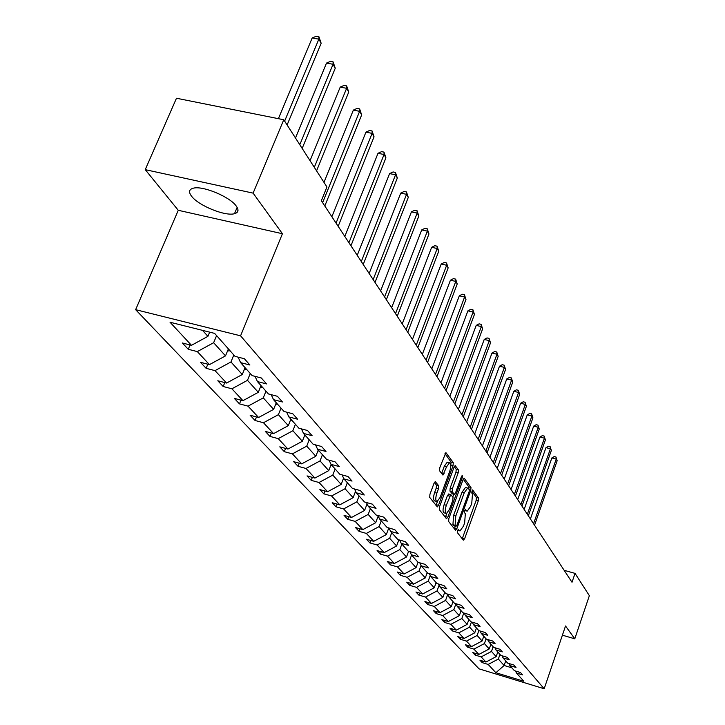 <?xml version="1.0" encoding="UTF-8"?>
<svg xmlns="http://www.w3.org/2000/svg" width="725" height="725" viewBox="0 0 725 725"><rect width="100%" height="100%" fill="white"/><g stroke="black" fill="none" stroke-linecap="round" stroke-linejoin="round"><path stroke-width="1.09" d="M457.511 530.582L457.366 532.594L463.311 540.161L464.625 538.748L478.301 500.866L478.527 498.03L472.618 489.919L471.721 492.973L472.473 494.015L471.767 503.186L470.625 506.358L467.208 511.161L465.468 509.648L464.716 510.708L464.562 512.72L465.332 513.735L464.643 522.888L463.483 526.078L459.994 530.963L458.282 529.513L457.511 530.582M191.536 196.176C198.387 205.583 225.294 216.539 234.483 213.694C238.453 212.57 239.051 210.023 236.259 206.072C230.015 196.856 202.819 185.5 193.358 188.183C189.017 189.334 188.418 191.998 191.536 196.176M435.562 481.599L434.112 483.022L429.925 494.359L429.726 497.413L437.347 506.893L438.489 505.325L453.053 465.658L453.27 462.65L445.884 452.599L439.767 467.698L439.558 470.761L442.957 475.083L446.537 466.855L449.491 462.777C451.167 463.402 451.249 466.229 449.745 471.259L440.138 497.404L437.084 501.591C435.435 500.939 435.362 498.12 436.858 493.145L438.48 488.75L438.688 485.714L435.145 481.491M282.424 233.731L253.116 193.131L283.765 119.752L176.474 98.238L145.236 169.65L178.268 210.295L135.638 309.675L240.573 335.82L282.424 233.731L178.268 210.295M562.401 635.182L574.78 638.816L565.527 625.992L544.176 688.75L240.573 335.82M574.78 638.816L589.362 595.687L575.043 573.375L564.168 570.33M283.765 119.752L326.93 186.977L321.347 200.725L572.007 582.266L575.043 573.375M448.847 518.565L448.639 521.493L455.472 530.183L456.822 528.761L470.761 490.354L470.978 487.463L464.127 478.11L463.058 479.615L448.847 518.565M446.437 518.683L439.359 509.675L439.558 506.684L454.086 467.099L455.173 465.586L458.408 469.845L458.191 472.827L452.382 488.704L452.173 491.677L454.403 494.432L455.499 492.9L461.499 476.461L462.251 475.419L462.296 477.576L447.823 517.251L446.437 518.683M253.116 193.131L145.236 169.65M214.618 333.382L235.045 356.365L244.388 358.739L249.889 365.001L240.609 362.636L252.137 375.604L261.29 377.952L266.546 383.924L257.447 381.577L268.44 393.947L277.421 396.285L282.433 401.976L273.515 399.647L284.01 411.465L292.818 413.785L297.603 419.222L288.858 416.911L298.899 428.212L307.527 430.505L312.112 435.707L303.53 433.423L313.137 444.235L321.61 446.509L325.987 451.485L317.568 449.219L326.776 459.577L335.086 461.825L339.291 466.601L331.017 464.353L339.844 474.286L348.009 476.515L352.042 481.092L343.922 478.872L352.386 488.396L360.407 490.608L364.276 495.003L356.301 492.801L364.43 501.945L372.315 504.138L376.03 508.361L368.191 506.177L376.003 514.967L383.752 517.133L387.322 521.193L379.619 519.037L387.132 527.492L394.753 529.64L398.188 533.546L390.612 531.407L397.844 539.545L405.338 541.666L408.646 545.427L401.197 543.315L408.166 551.154L415.534 553.257L418.724 556.882L411.392 554.788L418.108 562.346L425.358 564.431L428.43 567.92L421.225 565.844L427.705 573.14L434.837 575.197L437.8 578.568L430.704 576.511L436.958 583.553L443.981 585.592L446.845 588.845L439.858 586.815L445.893 593.612L452.817 595.633L455.581 598.778L448.702 596.766L454.539 603.327L461.345 605.33L464.018 608.366L457.239 606.372L462.885 612.725L469.601 614.7L472.183 617.646L465.504 615.67L470.969 621.814L477.576 623.772L480.077 626.618L473.498 624.669L478.781 630.614L485.297 632.553L487.726 635.308L481.237 633.378L486.357 639.133L492.782 641.054L495.13 643.718L488.732 641.806L493.698 647.389L500.023 649.292L502.298 651.875L496 649.981L500.803 655.391L507.047 657.276L509.258 659.777L503.041 657.901L507.699 663.148L513.862 665.015L516.001 667.444L509.874 665.586L514.397 670.679L520.468 672.528L522.544 674.884L516.499 673.045L523.785 681.246L495.882 672.728L488.17 664.435L482.207 662.623L479.959 660.221L485.949 662.043L481.155 656.895L475.111 655.065L472.791 652.591L478.862 654.43L473.933 649.12L467.806 647.271L465.414 644.724L471.567 646.582L466.483 641.108L460.275 639.242L457.81 636.623L464.045 638.489L458.807 632.853L452.509 630.967L449.962 628.258L456.297 630.152L450.877 624.325L444.498 622.422L441.869 619.63L448.286 621.543L442.703 615.525L436.223 613.604L433.514 610.722L440.021 612.652L434.257 606.444L427.678 604.505L424.886 601.523L431.484 603.463L425.521 597.056L418.851 595.089L415.96 592.008L422.666 593.974L416.503 587.35L409.725 585.365L406.734 582.175L413.54 584.16L407.16 577.299L400.291 575.306L397.191 572.007L404.106 574.01L397.499 566.905L390.521 564.893L387.313 561.476L394.327 563.497L387.494 556.138L380.398 554.099L377.082 550.565L384.205 552.613L377.118 544.982L369.913 542.925L366.469 539.255L373.71 541.321L366.361 533.419L359.038 531.334L355.468 527.528L362.826 529.612L355.196 521.411L347.755 519.308L344.049 515.357L351.534 517.46L343.605 508.941L336.047 506.82L332.195 502.715L339.798 504.845L331.561 495.982L323.867 493.843L319.861 489.574L327.6 491.722L319.036 482.506L311.206 480.34L307.038 475.899L314.913 478.074L305.995 468.477L298.029 466.293L293.688 461.671L301.7 463.864L292.411 453.868L284.309 451.666L279.787 446.845L287.934 449.056L278.246 438.634L269.999 436.414L265.278 431.393L273.579 433.613L263.474 422.738L255.064 420.5L250.143 415.253L258.598 417.5L248.041 406.145L239.477 403.879L234.329 398.397L242.947 400.662L231.909 388.79L223.182 386.507L217.799 380.77L226.581 383.054L215.017 370.629L206.127 368.327L200.49 362.319L209.443 364.621L197.336 351.598L188.255 349.287L182.356 342.988L191.482 345.308L170.031 322.235L214.618 333.382M135.638 309.675L479.044 668.849L544.176 688.75M228.384 348.87L225.502 355.884L213.639 342.708L216.585 335.593M213.639 342.708L197.336 351.598M225.502 355.884L209.443 364.621M238.126 357.153L240.609 362.636M245.077 367.657L242.277 374.526L230.958 361.956L233.812 354.987M230.958 361.956L215.017 370.629M242.277 374.526L226.581 383.054M255.064 376.357L257.447 381.577M261.018 385.591L258.299 392.334L247.488 380.317L250.261 373.493M247.488 380.317L231.909 388.79M258.299 392.334L242.947 400.662M271.232 394.672L273.515 399.647M276.27 402.756L273.624 409.362L263.284 397.871L265.984 391.174M263.284 397.871L248.041 406.145M273.624 409.362L258.598 417.5M286.674 412.163L288.858 416.911M290.861 419.177L288.296 425.657L278.4 414.664L281.019 408.093M278.4 414.664L263.474 422.738M288.296 425.657L273.579 433.613M301.428 428.883L303.53 433.423M304.844 434.909L302.343 441.271L292.864 430.732L295.41 424.288M292.864 430.732L278.246 438.634M302.343 441.271L287.934 449.056M315.556 444.878L317.568 449.219M318.257 449.998L315.819 456.243L306.729 446.138L309.203 439.812M306.729 446.138L292.411 453.868M315.819 456.243L301.7 463.864M329.087 460.203L331.017 464.353M331.126 464.48L328.751 470.616L320.024 460.919L322.444 454.702M320.024 460.919L305.995 468.477M328.751 470.616L314.913 478.074M342.055 474.884L343.922 478.872M343.577 478.147L341.176 484.418L332.784 475.102L335.14 468.993M332.784 475.102L319.036 482.506M341.176 484.418L327.6 491.722M354.507 488.976L356.301 492.801M355.567 491.242L353.111 497.685L345.055 488.722L347.347 482.732M345.055 488.722L331.561 495.982M353.111 497.685L339.798 504.845M366.46 502.507L368.191 506.177M367.095 503.857L364.603 510.445L356.845 501.827L359.083 495.936M356.845 501.827L343.605 508.941M364.603 510.445L351.534 517.46M377.952 515.511L379.619 519.037M378.187 516.019L375.659 522.734L368.191 514.442L370.384 508.642M368.191 514.442L355.196 521.411M375.659 522.734L362.826 529.612M389.008 528.018L390.612 531.407M388.79 527.954L386.316 534.579L379.121 526.577L381.259 520.885M379.121 526.577L366.361 533.419M386.316 534.579L373.71 541.321M399.647 540.053L401.197 543.315M398.877 539.835L396.584 545.988L389.651 538.276L391.736 532.676M389.651 538.276L377.118 544.982M396.584 545.988L384.205 552.613M409.897 551.653L411.392 554.788M408.61 551.281L406.498 556.999L399.801 549.559L401.849 544.049M399.801 549.559L387.494 556.138M406.498 556.999L394.327 563.497M419.775 562.827L421.225 565.844M418.035 562.256L416.059 567.63L409.598 560.443L411.601 555.015M409.598 560.443L397.499 566.905M416.059 567.63L404.106 574.01M429.309 573.602L430.704 576.511M427.233 572.605L425.303 577.897L419.059 570.956L421.053 565.5M419.059 570.956L407.16 577.299M425.303 577.897L413.54 584.16M438.507 584.006L439.858 586.815M436.124 582.61L434.23 587.812L428.194 581.115L430.233 575.523M428.194 581.115L416.503 587.35M434.23 587.812L422.666 593.974M447.388 594.047L448.702 596.766M444.715 592.28L442.866 597.409L437.03 590.929L439.096 585.229M437.03 590.929L425.521 597.056M442.866 597.409L431.484 603.463M455.98 603.753L457.239 606.372M453.034 601.641L451.222 606.698L445.576 600.418L447.66 594.618M445.576 600.418L434.257 606.444M451.222 606.698L440.021 612.652M464.281 613.132L465.504 615.67M461.091 610.704L459.306 615.679L453.841 609.607L455.943 603.744M453.841 609.607L442.703 615.525M459.306 615.679L448.286 621.543M472.31 622.213L473.498 624.669M468.885 619.476L467.145 624.388L461.843 618.507L463.81 612.997M461.843 618.507L450.877 624.325M467.145 624.388L456.297 630.152M480.086 631.004L481.237 633.378M476.452 627.986L474.739 632.825L469.601 627.116L471.44 621.959M469.601 627.116L458.807 632.853M474.739 632.825L464.045 638.489M487.617 639.513L488.732 641.806M483.774 636.233L482.098 641L477.123 635.472L478.835 630.623M477.123 635.472L466.483 641.108M482.098 641L471.567 646.582M494.912 647.751L496 649.981M490.888 644.226L489.239 648.938L484.409 643.573L486.076 638.825M484.409 643.573L473.933 649.12M489.239 648.938L478.862 654.43M501.981 655.744L503.041 657.901M497.785 651.993L496.163 656.632L491.478 651.431L493.118 646.745M491.478 651.431L481.155 656.895M496.163 656.632L485.949 662.043M508.85 663.493L509.874 665.586M505.706 660.91L504.12 665.478L498.338 659.052L499.951 654.43M498.338 659.052L488.17 664.435M495.882 672.728L504.12 665.478L511.85 667.816M202.529 330.364L207.912 336.346L209.661 332.141M515.502 671.015L516.499 673.045M207.912 336.346L191.482 345.308M482.75 661.073L482.207 662.623M475.673 653.461L475.111 655.065M468.386 645.622L467.806 647.271M460.882 637.538L460.275 639.242M453.134 629.2L452.509 630.967M445.15 620.6L444.498 622.422M436.903 611.728L436.223 613.604M428.384 602.557L427.678 604.505M419.594 593.077L418.851 595.089M410.495 583.272L409.725 585.365M401.088 573.14L400.291 575.306M391.355 562.636L390.521 564.893M381.268 551.77L380.398 554.099M370.828 540.497L369.913 542.925M359.999 528.815L359.038 531.334M348.761 516.68L347.755 519.308M337.089 504.083L336.047 506.82M324.972 490.988L323.867 493.843M312.366 477.367L311.206 480.34M299.244 463.193L298.029 466.293M285.587 448.422L284.309 451.666M271.349 433.015L269.999 436.414M256.496 416.938L255.064 420.5M240.99 400.146L239.477 403.879M224.786 382.592L223.182 386.507M207.83 364.213L206.127 368.327M238.008 210.15L237.048 212.434L238.008 210.15M190.068 344.946L188.255 349.287M457.602 530.347L459.46 530.818M464.779 510.554L466.655 511.007M462.224 538.775L476.171 500.295L476.388 497.459L471.83 491.097M468.83 488.949L468.812 486.883L463.257 479.125M454.376 528.797L455.345 526.241M455.934 526.368L456.886 525.38L469.138 491.613L469.293 489.583L467.634 488.043L464.218 492.837L455.78 516.046L455.11 525.308L455.934 526.368L454.004 525.833M466.066 487.617L465.459 487.463L462.042 492.248L464.218 492.837M453.759 525.77L452.926 524.71L453.596 515.439L462.042 492.248M454.285 466.601L456.188 469.256L458.408 469.845M452.309 493.798L449.953 491.079L450.162 488.106L455.98 472.238L456.188 469.256M453.796 494.26L452.781 497.024M446.781 513.445L445.612 516.644L447.823 517.251M446.319 505.271C444.86 510.119 444.914 512.874 446.482 513.527L449.482 509.376L452.808 500.286L453.016 497.341L450.778 494.595L446.319 505.271L444.108 504.663C442.64 509.512 442.694 512.258 444.271 512.91L445.975 513.382M448.838 494.124L447.452 495.528L449.663 496.127M444.108 504.663L447.452 495.528M445.34 517.287L445.612 516.644M436.522 501.437L434.837 500.975C433.178 500.323 433.106 497.504 434.601 492.529L436.223 488.133L436.432 485.107L434.375 482.406M447.842 462.342L447.243 462.178L444.289 466.257L446.537 466.855M441.588 473.498L444.289 466.257M453.053 465.658L450.823 465.069L451.032 462.052L444.987 453.623M435.97 505.361L437.438 501.492M534.533 525.226L557.153 460.719L556.238 459.088L551.852 457.955L530.41 518.937M551.852 457.955L554.226 456.56L555.975 457.013L556.238 459.088L533.555 523.731M555.975 457.013L557.153 460.719M528.344 515.801L551.353 450.461L550.411 448.793L545.97 447.651L524.157 509.421M545.97 447.651L548.381 446.247L550.157 446.7L550.411 448.793L527.338 514.27M550.157 446.7L551.353 450.461M521.973 506.104L545.39 439.912L544.421 438.19L539.917 437.039L517.713 499.625M539.917 437.039L542.363 435.625L544.167 436.078L544.421 438.19L520.94 504.528M544.167 436.078L545.39 439.912M515.412 496.118L539.246 429.037L538.24 427.27L533.682 426.119L511.08 489.52M533.682 426.119L536.174 424.687L537.995 425.14L538.24 427.27L514.342 494.486M537.995 425.14L539.246 429.037M508.651 485.823L532.92 417.845L531.887 416.023L527.256 414.863L504.247 479.116M527.256 414.863L529.794 413.413L531.643 413.875L531.887 416.023L507.545 484.146M531.643 413.875L532.92 417.845M501.673 475.21L526.395 406.308L525.326 404.423L520.632 403.254L497.196 468.395M520.632 403.254L523.214 401.795L525.09 402.266L525.326 404.423L500.54 473.479M525.09 402.266L526.395 406.308M494.486 464.263L519.662 394.409L518.565 392.461L513.808 391.292L489.928 457.321M513.808 391.292L516.436 389.823L518.339 390.286L518.565 392.461L493.308 462.468M518.339 390.286L519.662 394.409M487.064 452.962L512.729 382.129L511.596 380.127L506.766 378.948L482.424 445.902M506.766 378.948L509.439 377.462L511.37 377.933L511.596 380.127L485.85 451.113M511.37 377.933L512.729 382.129M479.397 441.289L505.561 369.46L504.392 367.394L499.498 366.207L474.676 434.112M499.498 366.207L502.217 364.711L504.174 365.183L504.392 367.394L478.147 439.386M504.174 365.183L505.561 369.46M471.477 429.236L498.166 356.374L496.96 354.235L491.985 353.048L466.673 421.923M491.985 353.048L494.758 351.534L496.752 352.006L496.96 354.235L470.181 427.27M496.752 352.006L498.166 356.374M463.293 416.784L490.517 342.853L489.275 340.641L484.228 339.445L458.399 409.335M484.228 339.445L487.055 337.923L489.076 338.403L489.275 340.641L461.952 414.745M489.076 338.403L490.517 342.853M408.474 551.653L409.244 551.462M454.829 403.897L482.623 328.878L481.327 326.594L476.207 325.389L449.835 396.303M476.207 325.389L479.089 323.848L481.137 324.329L481.327 326.594L453.442 401.786M481.137 324.329L482.623 328.878M398.569 540.651L399.774 540.333M446.065 390.558L474.449 314.414L473.108 312.049L467.906 310.844L440.981 382.827M467.906 310.844L470.851 309.294L472.927 309.783L473.108 312.049L444.633 388.382M472.927 309.783L474.449 314.414M388.31 529.25L389.452 528.969M436.994 376.755L465.985 299.452L464.598 297.005L459.315 295.791L431.81 368.871M459.315 295.791L462.323 294.232L464.435 294.712L464.598 297.005L435.507 374.499M464.435 294.712L465.985 299.452M377.662 517.423L378.74 517.188M427.596 362.446L457.221 283.955L455.789 281.418L450.424 280.203L422.312 354.407M450.424 280.203L453.487 278.627L455.635 279.116L455.789 281.418L426.055 360.108M455.635 279.116L457.221 283.955M366.605 505.153L367.611 504.953M417.854 347.619L448.15 267.897L446.663 265.268L441.208 264.045L412.462 339.409M441.208 264.045L444.334 262.459L446.518 262.948L446.663 265.268L416.259 345.191M446.518 262.948L448.15 267.897M355.132 492.402L356.038 492.257M407.749 332.231L438.734 251.249L437.193 248.521L431.647 247.297L402.239 323.858M431.647 247.297L434.846 245.693L437.057 246.183L437.193 248.521L406.091 329.712M437.057 246.183L438.734 251.249M343.197 479.162L344.067 479.035M397.255 316.263L428.964 233.967L427.369 231.139L421.723 229.907L391.636 307.708M421.723 229.907L424.995 228.302L427.252 228.792L427.369 231.139L395.533 313.644M427.252 228.792L428.964 233.967M330.772 465.387L331.814 465.251M386.353 299.67L418.823 216.032L417.165 213.087L411.428 211.863L380.607 290.933M411.428 211.863L414.763 210.241L417.056 210.73L417.165 213.087L384.567 296.951M417.056 210.73L418.823 216.032M317.849 451.041L319.054 450.896M375.015 282.424L408.284 197.39L406.562 194.327L400.726 193.104L369.152 273.488M400.726 193.104L404.142 191.463L406.471 191.953L406.562 194.327L373.157 279.596M406.471 191.953L408.284 197.39M304.373 436.106L305.769 435.952M363.225 264.471L397.327 178.006L395.533 174.825L389.588 173.592L357.226 255.336M389.588 173.592L393.086 171.943L395.46 172.441L395.533 174.825L361.295 261.526M395.46 172.441L397.327 178.006M290.326 420.527L291.921 420.364M350.945 245.784L385.917 157.833L384.051 154.516L378.006 153.292L344.81 236.441M378.006 153.292L381.586 151.634L384.005 152.123L384.051 154.516L348.933 242.721M384.005 152.123L385.917 157.833M275.663 404.278L277.476 404.106M338.149 226.309L374.046 136.817L372.097 133.373L365.944 132.14L331.869 216.739M365.944 132.14L369.614 130.473L372.07 130.962L372.097 133.373L336.056 223.11M372.07 130.962L374.046 136.817M260.329 387.295L262.377 387.123M324.809 205.991L361.666 114.912L359.627 111.324L353.356 110.091L323.975 182.383M353.356 110.091L357.126 108.415L359.627 108.904L359.627 111.324L322.616 202.656M359.627 108.904L361.666 114.912M244.307 369.542L246.609 369.378M316.571 170.837L348.743 92.066L346.623 88.314L340.233 87.091L310.046 160.678M340.233 87.091L344.094 85.405L346.65 85.894L346.623 88.314L314.306 167.312M346.65 85.894L348.743 92.066M227.523 350.954L230.097 350.8M302.171 148.417L335.258 68.204L333.038 64.28L326.522 63.066L295.483 137.995M326.522 63.066L330.491 61.371L333.092 61.861L333.038 64.28L299.797 144.728M333.092 61.861L335.258 68.204M287.109 124.963L321.157 43.264L318.837 39.159L312.194 37.954L278.4 118.673M312.194 37.954L316.263 36.25L318.918 36.73L318.837 39.159L284.635 121.102M318.918 36.73L321.157 43.264M457.692 530.156L459.224 530.591M464.87 510.337L466.411 510.763M476.388 497.459L478.527 498.03M476.171 500.295L478.301 500.866M462.487 538.149L464.625 538.748M468.812 486.883L470.978 487.463M469.41 489.982L470.761 490.354M454.647 528.162L456.822 528.761M453.596 515.439L455.78 516.046M452.926 524.71L455.11 525.308M455.98 472.238L458.191 472.827M450.162 488.106L452.382 488.704M449.953 491.079L452.173 491.677M451.92 493.698L454.122 494.296M461.2 477.286L462.296 477.576M436.432 485.107L438.688 485.714M436.223 488.133L438.48 488.75M434.601 492.529L436.858 493.145M441.824 472.936L444.081 473.543M451.032 462.052L453.27 462.65M436.251 504.709L438.489 505.325M237.129 207.386L234.483 213.694M453.932 525.852L455.989 526.423M465.459 487.463L467.634 488.043M452.192 493.834L454.203 494.377M448.558 493.988L450.778 494.595M447.243 462.178L449.491 462.777"/></g></svg>
